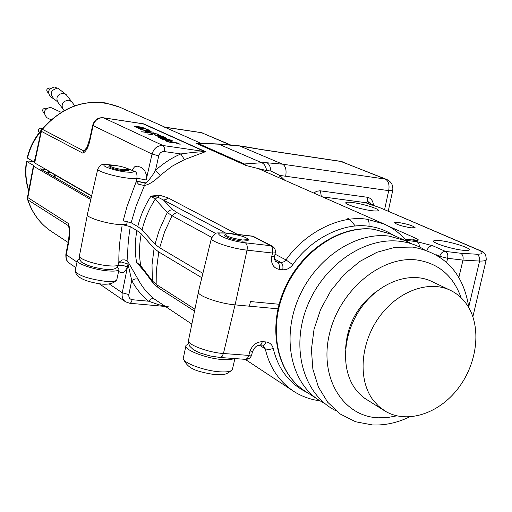 <?xml version="1.0" encoding="UTF-8"?>
<svg xmlns="http://www.w3.org/2000/svg" width="512" height="512" viewBox="0 0 512 512"><rect width="100%" height="100%" fill="white"/><g stroke="black" fill="none" stroke-linecap="round" stroke-linejoin="round"><path stroke-width="0.77" d="M39.296 132.538C37.549 130.317 38.08 128.832 40.883 128.07L42.31 128.691M48.346 92.736L47.891 92.518C46.01 90.285 46.502 88.768 49.376 87.968L50.368 88.339M54.592 87.021L57.318 88.256C50.701 90.099 49.549 93.6 53.862 98.765L51.149 97.491C46.842 92.339 47.994 88.851 54.592 87.021M44.198 112.883L43.718 112.64C41.901 110.413 42.413 108.909 45.254 108.128L46.33 108.55M50.976 119.763L46.867 117.696C42.72 112.563 43.904 109.107 50.426 107.322L61.101 112.269M40.595 130.912L42.381 128.64M55.648 177.722L56.09 175.584M431.962 281.562L431.296 281.242C409.766 271.066 379.091 282.381 360.992 308.019C342.765 333.549 340.48 368.851 355.27 388.87L359.181 393.53L364.576 398.227L384.192 410.534M467.43 305.434C462.931 298.592 457.12 293.491 449.997 290.138C428.288 279.866 397.235 291.456 378.842 317.562C360.326 343.558 357.901 379.418 372.781 399.68L378.451 406.093L385.133 411.117C406.701 424.16 438.515 413.933 457.888 388.73C477.395 363.642 481.773 327.322 467.43 305.434M123.322 169.786L128.883 169.696C127.731 168.16 122.982 166.688 114.656 165.274L109.037 165.357C110.182 166.886 114.944 168.365 123.322 169.786M116.851 279.533L116.397 280.346C114.842 281.498 111.021 281.798 104.922 281.254C88.723 278.976 78.797 275.654 75.136 271.29L77.286 260.653M79.674 259.098L77.344 260.378C75.526 263.277 93.414 269.6 107.162 270.829C114.195 271.469 118.144 271.027 119.008 269.517L117.574 267.2M242.522 240.006L248.314 239.629C246.822 237.382 240.941 235.418 230.682 233.734L224.819 234.099C226.291 236.346 232.192 238.31 242.522 240.006M232.499 368.992L231.706 370.355C229.869 371.706 225.971 372.198 220.006 371.827C204.96 370.995 183.501 363.155 183.226 358.502L185.901 345.92M188.595 343.718L186.01 345.427C183.296 349.645 206.374 358.611 222.803 359.578C228.262 359.942 232.013 359.59 234.048 358.509M371.418 210.643C375.571 211.168 377.869 211.123 378.323 210.509C379.718 208.986 363.238 203.872 352.845 202.573C348.634 202.022 346.291 202.061 345.805 202.682C344.288 204.154 360.909 209.344 371.418 210.643M462.522 250.221C466.541 250.688 468.794 250.592 469.267 249.933C470.976 248.09 451.802 241.946 440.544 240.672C436.454 240.179 434.157 240.269 433.645 240.941C431.782 242.707 451.123 248.954 462.522 250.221M479.962 250.656L481.395 251.162C484.672 252.237 486.272 255.13 486.208 259.84C485.677 260.736 483.475 261.146 479.597 261.062L462.976 260.102C463.526 256.762 462.726 254.464 460.576 253.229L476.41 254.202C482.534 254.285 483.718 253.107 479.962 250.656L379.597 207.565M480.941 250.931L379.814 207.648L365.702 202.688L367.584 201.6L367.309 197.267C370.765 197.978 372.768 200.352 373.318 204.39L373.421 205.619M369.555 204.365L367.584 201.6L369.658 202.227L371.053 204.045M211.36 238.528L198.451 291.648C195.821 295.181 218.854 303.565 235.091 304.87L249.421 306.195L250.438 301.555L279.117 304.262M458.861 277.434L462.976 260.102L447.629 258.291L446.656 262.394M393.152 235.123C385.606 230.304 377.517 227.354 368.883 226.285C343.981 222.189 310.912 238.534 292.826 264.672C290.003 268.301 286.637 269.997 282.726 269.766L279.187 269.389C273.312 267.994 270.816 263.757 271.699 256.672L272.506 253.03L247.034 250.157C231.424 248.563 209.062 240.986 211.443 238.189C216.736 231.699 213.402 232.947 226.822 233.12L227.462 233.312C207.27 230.714 225.638 240.672 245.318 242.797L270.733 245.722L252.538 236.269L227.462 233.312M275.008 254.15L285.958 259.91C305.222 232.134 340.442 214.829 366.912 219.258L383.603 223.821C392.742 227.834 400.57 233.696 407.085 241.402M383.597 223.814L258.221 168.55L266.643 170.573L270.854 171.021L279.725 175.411L278.669 177.44M246.182 165.562L244.346 163.968L197.734 143.283L195.853 143.174L246.182 165.562L258.221 168.55M140.608 123.398L143.706 123.859L205.549 151.661L184.403 159.642L180.877 153.939C190.349 152.608 198.355 151.834 204.89 151.622L143.078 123.814L102.797 117.722M184.403 159.642L171.936 166.31L160.442 175.232C154.688 181.037 149.357 184.474 144.454 185.53L136.102 206.074L131.123 222.726L137.792 226.611C140.416 215.744 144.826 205.568 151.014 196.083L159.699 195.219L168.013 197.869L165.926 199.584L163.443 200L157.798 197.165L151.014 196.083L155.226 199.168C149.114 208.736 144.742 218.963 142.112 229.843L137.792 226.611M410.976 227.827L415.123 227.706C413.421 225.869 407.987 224.147 398.81 222.541L394.611 222.656C396.275 224.48 401.728 226.202 410.976 227.827M41.062 130.989C34.163 139.667 29.645 148.717 27.501 158.138L27.187 157.779C29.728 147.379 34.496 138.074 41.485 129.856M27.501 158.138L34.208 162.003L36.115 154.221M92.685 125.306L89.741 138.816L90.163 139.2C88.608 146.95 86.17 151.603 82.842 153.158L41.395 131.354L34.669 162.925L34.342 162.554L41.05 131.053M34.669 162.925L91.642 195.789M131.123 222.726L123.155 220.819L127.066 206.381L136.243 181.53L136.922 178.214C137.248 174.15 136.499 171.885 134.669 171.418L126.515 168.128M211.718 237.389L172.083 215.789L164.762 231.43L159.667 247.776L154.995 244.237L142.112 229.843M159.667 247.776L202.886 273.382M127.302 221.427L126.669 224.538L116.973 224.352C103.386 222.893 85.574 216.947 87.341 214.522L97.747 169.197M132.019 170.048L134.566 166.842L137.325 166.131L141.197 167.424L144.666 170.541L146.234 174.445L146.17 179.981L136.922 178.214C135.219 178.726 131.75 178.643 126.509 177.971C113.446 176.339 96.192 170.925 97.792 169.005C102.234 162.342 101.965 164.979 111.814 164.992M136.333 181.094L145.574 182.867L145.485 183.296C149.011 180.269 152.339 175.981 155.469 170.432C163.251 163.341 171.718 157.85 180.877 153.939L164.25 151.558C161.523 151.469 159.686 152.89 158.752 155.827L155.469 170.432L160.442 175.232M200.813 143.27L164.346 127.014M128.698 170.586L123.11 170.771C114.726 169.35 109.965 167.872 108.826 166.342M91.578 196.07L48.115 170.976M250.662 147.622L263.059 149.85L240.051 146.042L219.104 144.205L197.734 143.283M244.346 163.968L261.786 162.739L266.944 162.771L282.65 164.186L385.318 179.078L341.197 161.504L263.059 149.85M119.75 107.194L105.299 102.899C81.203 100 60.23 108.8 42.374 129.299L41.395 131.354L41.056 131.021L41.933 129.184L42.374 129.299L83.885 150.982L86.918 147.424M275.053 260.813L277.408 262.074L281.696 262.477L284.045 261.715L285.958 259.91L292.826 264.672M229.472 144.672L201.632 132.71L164.486 127.2M167.853 141.85L173.338 142.925L171.91 141.824L180.179 144.282L177.466 143.008L170.022 141.408L171.443 142.502L165.53 140.749L167.853 141.85M135.123 126.88C139.757 128.378 143.418 129.05 146.106 128.896L145.44 128.416C140.755 126.906 137.12 126.24 134.522 126.426L135.123 126.88M147.13 133.926L151.533 134.509L147.13 133.926M150.701 133.984L152.448 134.304L150.701 133.984M155.149 135.77L160.896 136.627L165.024 137.894L157.798 136.986L158.656 137.382L166.874 138.31L163.424 136.736L155.149 135.77M161.331 138.893C166.125 140.454 169.888 141.146 172.614 140.966L171.885 140.429C167.04 138.854 163.296 138.17 160.666 138.387L161.331 138.893M141.638 131.744L158.298 134.157L150.771 132.845L146.611 131.52L153.402 132.166L146.97 131.206L144.768 131.13L148.211 132.467L141.638 131.744M147.738 129.997L148.531 130.586C147.136 130.842 144.928 130.458 141.901 129.434L138.509 128.358L140.288 129.197C144.877 130.714 148.23 131.322 150.342 131.002L148.077 129.645L146.362 129.325L147.738 129.997M155.085 135.11L161.075 135.757L157.05 134.214L159.245 135.347L154.24 134.72L155.085 135.11M164.333 127.046L201.331 132.627L230.202 144.742M144.454 185.53L145.485 183.296L138.784 181.67L136.243 181.53L138.592 184.25L144.454 185.53M89.734 138.854L87.149 146.925L85.69 149.581L83.885 150.982L82.842 153.158M248.083 240.621L242.259 241.171C231.917 239.475 226.016 237.504 224.557 235.258M225.472 232.973L163.443 200L173.05 209.888L177.306 212.806L174.362 213.44L172.083 215.789L167.379 212.55L155.226 199.168L159.699 195.219M274.509 256.416L271.699 256.672M171.885 140.429L171.744 141.088M163.008 139.142L170.765 140.538L163.008 139.142L162.938 139.469M145.44 128.416L145.312 129.011M136.768 127.13L144.314 128.493L136.768 127.13L136.698 127.443M149.197 131.174L149.395 130.253M147.974 130.112L148.077 129.645M141.83 129.773L141.901 129.434M177.363 143.482L177.466 143.008M160.301 135.84L160.422 135.283M158.675 134.989L158.771 134.534M266.944 162.771C269.165 163.942 270.47 166.688 270.854 171.021M384.589 209.69L388.691 190.63L392.71 190.502M322.618 196.864L365.702 202.688L367.482 203.45M79.392 256.147C79.552 259.936 80.89 262.291 83.405 263.206C87.853 265.85 95.085 267.878 105.101 269.299C110.688 270.048 114.765 269.37 117.331 267.264L118.848 262.304L122.272 259.942L124.621 259.898L126.746 260.659L127.962 261.76L137.958 279.078C142.054 286.867 147.347 293.408 153.837 298.701L191.853 324.134M122.067 225.939C119.744 239.488 118.669 251.61 118.848 262.304L121.453 262.061L128.019 264.032L127.36 266.97C124.832 272.813 121.92 274.24 118.637 271.251M294.912 392.109L293.798 391.411C279.078 381.491 269.568 367.309 265.267 348.864L260.339 345.741M258.938 345.626L261.03 344.589L262.406 341.658L265.939 341.946C269.76 342.432 272.198 344.627 273.248 348.518C278.202 369.274 289.562 383.962 307.334 392.582M273.248 348.518L268.845 349.581L265.267 348.864L263.43 346.176L262.573 345.914L264.563 344.87L265.939 341.946M33.37 165.971L27.475 197.363L68.141 223.347C70.176 228.019 70.4 234.112 68.806 241.626L68.422 241.094C69.472 232.506 69.632 227.77 68.902 226.886L68.256 225.587L27.917 199.91L27.469 197.408M90.778 199.558L33.702 166.31L33.363 165.325L26.816 161.517C25.12 170.957 25.773 180.614 28.768 190.49M46.317 169.645L40.384 168.864L91.066 198.291M249.427 306.176L277.984 308.819M201.837 277.722L158.752 251.949L156.621 268.55L156.902 284.845L194.925 309.178M144.256 271.29L136.614 262.362L140.736 265.728L152.371 280.998L152.013 264.845L154.093 248.378L158.752 251.949M154.093 248.378L141.242 233.837C139.149 244.768 138.976 255.398 140.736 265.728L141.741 267.872L153.178 283.187M141.504 267.558L136.614 262.362C134.746 252.083 134.848 241.485 136.934 230.573L141.242 233.837M136.934 230.573L130.272 226.656C128.032 240.371 127.264 252.07 127.962 261.76L128.019 264.038L131.712 280.448L135.213 278.886L137.958 279.078M122.899 224.774L130.272 226.656M33.696 161.702L29.126 161.094L26.496 161.158L26.816 161.517M51.565 172.966L47.808 172.48L48.173 170.714M54.528 177.075L54.656 174.758M168.218 306.694L158.624 304.704L148.576 301.21L151.373 298.829L153.837 298.701M152.371 280.998L156.902 284.845L158.842 288.16L153.504 283.616L152.371 280.998M262.406 341.658C256.192 341.907 251.936 345.408 249.632 352.166L252.506 351.526M143.213 269.875L143.309 270.368M87.315 215.014L79.443 255.885C77.792 258.598 94.72 264.538 107.706 265.728C112.947 266.234 116.442 266.074 118.189 265.248L122.541 265.235L127.36 266.97M64.077 110.534L62.63 108.512C61.107 103.635 63.213 100.851 68.941 100.16L71.744 101.766L74.72 105.766M62.63 108.512L57.67 101.971C55.757 96.966 57.722 94.048 63.565 93.229L66.317 94.778M390.912 234.118L374.042 229.35C340.518 224.851 300.781 251.622 284.416 290.95C267.808 330.195 277.683 374.144 305.542 391.411L318.074 399.578M345.619 348.634C347.13 324.57 357.587 305.395 376.979 291.104M305.542 391.411C277.197 373.741 267.322 329.709 283.795 290.656C300.045 251.514 339.622 224.749 373.638 229.235L390.074 233.747L405.152 240.512L388.986 236.096C355.168 231.616 314.97 258.842 298.336 298.739C281.459 338.56 291.322 383.053 319.405 400.448L324.595 403.386M461.114 297.773C453.35 275.91 438.618 263.315 416.928 259.981C381.581 255.341 339.571 290.195 329.491 333.754C318.886 377.267 342.662 416.352 378.074 417.805L387.366 417.568L396.781 415.853M373.318 204.39L371.712 205.101M235.091 304.87L247.034 250.157C247.622 246.547 247.053 244.096 245.318 242.797M366.912 219.258C368.813 220.461 369.466 222.803 368.883 226.285M168.013 197.869L237.402 234.368M439.59 256.877L439.725 256.32C440.813 253.05 442.746 251.418 445.523 251.411L432.717 245.747L417.235 241.715L406.182 240.352M435.91 254.605L439.725 256.32L447.629 258.291C448.205 254.931 447.501 252.634 445.523 251.411L460.576 253.229M388.448 226.17L416.192 238.438L412.346 239.955M414.88 240.352L413.946 240.25C418.88 240.73 419.629 240.128 416.192 238.438M413.946 240.25L405.114 239.162M111.066 164.966C94.886 162.886 108.864 169.83 125.35 171.942C135.706 172.89 136.326 171.712 127.213 168.416M146.17 179.981L152.038 154.061L93.12 125.638L90.163 139.2M313.811 192.973L316.659 191.277L319.968 190.778L367.309 197.267M388.23 211.251L392.691 190.579C393.421 185.434 391.424 181.722 386.714 179.45L385.318 179.078C388.544 180.966 389.664 184.813 388.691 190.63L279.725 175.411L284.55 180.038M266.643 170.573C265.914 166.451 264.294 163.84 261.786 162.739L218.336 143.994L239.36 145.843L249.965 147.43M239.36 145.843L282.65 164.186C285.664 166.099 286.675 170.074 285.683 176.122M158.752 155.827L152.038 154.061C153.907 148.186 157.568 145.344 163.027 145.536L205.549 151.661M143.706 123.859L103.418 117.786L163.027 145.536L164.339 147.738L164.25 151.558M103.418 117.786C98.259 117.568 94.822 120.186 93.12 125.638L92.691 125.274C94.323 119.981 97.811 117.459 103.142 117.709L103.418 117.786M201.05 132.627L203.245 133.165M154.995 244.237L159.2 230.31L166.208 214.701L167.642 212.147L168.998 210.803L170.72 209.997L173.05 209.888M282.726 269.766C283.309 266.214 282.714 263.776 280.941 262.458L274.387 258.976M177.306 212.806L215.827 233.536M279.187 269.389C279.77 265.83 279.181 263.392 277.408 262.074L275.571 261.382L274.477 259.45L274.349 257.421L275.309 252.781M272.506 253.03L275.296 252.864C275.77 249.907 274.72 247.667 272.141 246.138L270.733 245.722C272.499 247.014 273.088 249.446 272.506 253.03M226.822 233.12L251.885 236.07L253.92 236.685L272.141 246.138M320.397 190.822L321.299 196.282M163.322 137.21L163.424 136.736M151.533 134.227L151.61 133.888M140.128 129.126L140.224 128.672M167.194 141.549L167.302 141.075M262.413 149.664L340.448 161.306L386.714 179.45M468.755 306.867L479.597 261.062C480.096 257.747 479.034 255.462 476.41 254.202M486.31 259.411L472.89 316.71M372.992 205.542L373.485 205.69M426.97 250.592C428.045 247.36 429.958 245.747 432.717 245.747M417.235 241.715L418.944 243.654L419.462 246.957M33.702 166.31L27.795 197.779L27.917 199.91C32.544 213.722 40.582 224.371 52.019 231.846C40.416 224.243 32.282 213.485 27.616 199.571M127.962 261.76L128.019 264.032L122.266 292.8L128.87 294.592C128.55 297.491 129.683 299.2 132.262 299.718L148.576 301.21C141.69 295.616 136.07 288.691 131.712 280.448L128.87 294.592M69.146 228.243L68.256 225.587L68.141 223.347M68.806 241.626L66.266 254.79L76.986 262.067M109.203 283.936L122.266 292.8C121.638 296.73 122.726 299.731 125.536 301.805L99.373 283.821M198.374 292.397L188.544 340.198C186.08 344.147 207.917 352.557 223.437 353.504L235.046 304.864M245.555 359.36L220.186 357.491L222.099 356.435L223.437 353.504L248.845 355.411L247.501 358.317L245.555 359.36C248.666 359.334 250.707 357.843 251.693 354.886L251.718 354.765M249.632 352.166L248.845 355.411L251.693 354.886L252.474 351.654C254.688 347.13 256.883 345.126 259.046 345.638L262.47 345.907M68.41 241.146L65.882 254.24L66.266 254.79C65.702 258.451 66.758 261.274 69.434 263.245L75.814 267.629M129.043 303.027L130.106 303.194L130.982 302.573L132.262 299.718M57.542 101.818L53.862 98.765M71.744 101.766L66.182 94.624L58.47 88.602M405.152 240.512L411.565 243.802M336.224 410.912C303.667 394.976 290.778 349.152 306.618 307.846C322.195 266.374 363.405 236.723 400.077 241.306C408.8 242.387 416.832 245.12 424.179 249.51M409.421 416.96C397.312 422.816 385.005 425.478 372.499 424.947L355.622 421.773L340.371 414.086L327.712 402.266L318.387 387.002L312.87 369.133L311.405 349.581L314.035 329.318L320.627 309.376L330.822 290.79L344.096 274.541L359.757 261.466L377.011 252.243L395.021 247.354L412.877 247.091C444.909 253.171 463.578 273.408 468.877 307.802M449.997 290.138L431.296 281.242M128.883 169.696L128.672 170.675M116.397 280.346C113.446 283.488 108.429 284.723 101.331 284.045C81.894 281.197 76.608 276.32 75.232 271.571M119.008 269.517L116.787 279.827M248.314 239.629L248.045 240.787M231.706 370.355C225.843 374.419 226.874 374.528 215.616 374.752C193.216 371.258 187.686 367.674 183.392 359.008M234.893 358.573L232.384 369.51M164.698 127.059L119.021 106.874C90.49 96.608 64.794 104.038 41.946 129.165M253.92 236.685L251.885 236.07M134.669 171.418L134.278 171.168M164.934 138.304L165.024 137.894M162.451 139.315L162.554 138.822M170.662 141.005L170.765 140.538M146.515 131.974L146.611 131.52M136.256 127.302L136.352 126.835M144.218 128.928L144.314 128.493M148.416 131.11L148.531 130.586M171.686 142.848L171.91 141.824M159.162 135.712L159.245 135.347M196.915 143.066L218.336 143.994M342.554 161.862L340.448 161.306M379.814 207.648L367.462 203.437M355.27 226.061C349.574 218.63 347.526 218.24 347.469 218.112M413.274 240.07L405.005 239.046M293.798 391.411C301.773 396.474 310.502 399.603 319.994 400.813M292.378 390.477L245.19 359.334M68.154 242.49L52.019 231.846M28.698 190.842C25.536 181.382 24.8 171.488 26.496 161.158M165.03 306.432L129.664 303.251L125.536 301.805M65.869 254.298C65.67 258.899 66.861 261.882 69.434 263.245M220.186 357.491L210.278 355.981L200.538 353.107L196.448 351.354L193.133 349.446L189.824 346.323L188.442 343.014L188.454 340.653M194.534 311.098L158.842 288.16M117.331 267.264L118.054 267.162L117.53 266.995"/></g></svg>
